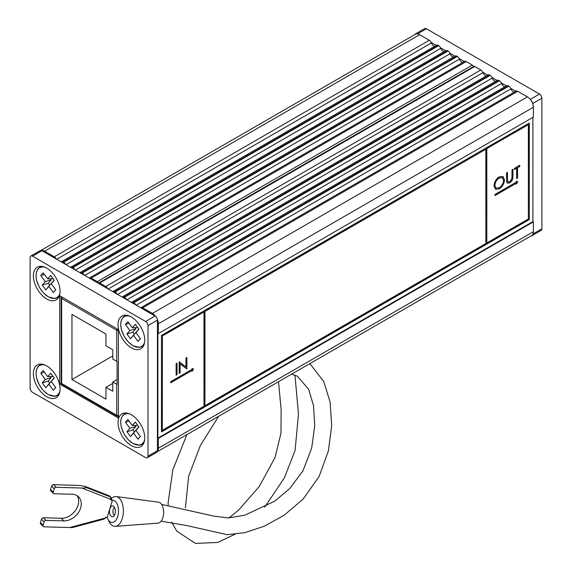 <?xml version="1.0" encoding="UTF-8"?>
<svg xmlns="http://www.w3.org/2000/svg" width="572" height="572" viewBox="0 0 572 572"><rect width="100%" height="100%" fill="white"/><g stroke="black" fill="none" stroke-linecap="round" stroke-linejoin="round"><path stroke-width="0.86" d="M98.455 283.362A1.695 0.98 -120 0 0 97.29 281.617L91.191 278.092A3.389 1.952 -120 0 0 89.497 277.928A3.389 1.952 -120 0 0 89.296 278.071M89.497 277.928L464.528 61.404A3.389 1.952 60 0 1 466.216 61.576L472.315 65.094A1.695 0.98 60 0 1 473.437 66.638M56.185 258.959A3.389 1.952 -120 0 0 54.29 256.792L44.602 251.201A8.466 4.891 -120 0 0 41.241 250.45M41.005 250.407L415.394 34.256A8.466 4.891 60 0 1 419.633 34.678L429.322 40.269A3.389 1.952 60 0 1 431.424 42.943A3.747 2.166 -120 0 0 434.749 46.246M65.523 264.35A3.389 1.952 -120 0 0 63.635 262.183L63.17 261.919A3.389 1.952 -120 0 0 61.483 261.747A3.389 1.952 -120 0 0 61.283 261.897M61.483 261.747L436.507 45.231A3.389 1.952 60 0 1 438.202 45.395L438.66 45.667A3.389 1.952 60 0 1 440.769 48.334A3.747 2.166 -120 0 0 444.087 51.637M74.868 269.741A3.389 1.952 -120 0 0 72.973 267.574L72.515 267.31A3.389 1.952 -120 0 0 70.821 267.145A3.389 1.952 -120 0 0 70.621 267.288M70.821 267.145L445.845 50.622A3.389 1.952 60 0 1 447.54 50.794L447.998 51.058A3.389 1.952 60 0 1 450.107 53.725A3.747 2.166 -120 0 0 453.432 57.028M84.206 275.132A3.389 1.952 -120 0 0 82.311 272.966L81.853 272.701A3.389 1.952 -120 0 0 80.159 272.537A3.389 1.952 -120 0 0 79.958 272.68M80.159 272.537L455.183 56.013A3.389 1.952 60 0 1 456.878 56.185L457.335 56.449A3.389 1.952 60 0 1 459.445 59.116A3.747 2.166 -120 0 0 462.769 62.419M135.693 304.862A3.389 1.952 -120 0 0 133.798 302.695L133.34 302.431A3.389 1.952 -120 0 0 131.646 302.259L506.67 85.743A3.389 1.952 60 0 1 508.365 85.907L508.83 86.172A3.389 1.952 60 0 1 510.932 88.846A3.747 2.166 -120 0 0 513.27 91.799A3.747 2.166 -120 0 0 514.257 92.149M126.355 299.463A3.389 1.952 -120 0 0 124.46 297.304L124.002 297.04A3.389 1.952 -120 0 0 122.308 296.868L497.333 80.352A3.389 1.952 60 0 1 499.027 80.516L499.485 80.781A3.389 1.952 60 0 1 501.594 83.455A3.747 2.166 -120 0 0 503.925 86.408A3.747 2.166 -120 0 0 504.919 86.758M117.017 294.072A3.389 1.952 -120 0 0 115.122 291.913L114.665 291.641A3.389 1.952 -120 0 0 112.97 291.477L487.995 74.961A3.389 1.952 60 0 1 489.689 75.125L490.147 75.39A3.389 1.952 60 0 1 492.256 78.057A3.747 2.166 -120 0 0 494.587 81.017A3.747 2.166 -120 0 0 495.581 81.367M107.672 288.681A3.389 1.952 -120 0 0 105.784 286.515L99.685 282.997A1.695 0.98 -120 0 0 98.834 282.911L473.866 66.395A1.695 0.98 60 0 1 474.71 66.481L480.809 69.999A3.389 1.952 60 0 1 482.918 72.665A3.747 2.166 -120 0 0 485.249 75.618A3.747 2.166 -120 0 0 486.236 75.969M98.834 282.911A1.695 0.98 -120 0 0 98.52 283.397M155.727 316.545A8.466 4.891 -120 0 0 152.367 313.413L142.678 307.822A3.389 1.952 -120 0 0 140.984 307.657A3.389 1.952 -120 0 0 140.791 307.8M140.984 307.657L516.015 91.134A3.389 1.952 60 0 1 517.71 91.305L527.398 96.897A8.466 4.891 60 0 1 533.383 107.264L533.383 117.081L158.358 333.605L158.358 323.788A8.466 4.891 -120 0 0 157.329 319.312M532.904 117.36L532.904 221.614L157.879 438.131L157.879 333.326L158.358 333.605M529.314 219.534L529.314 123.03L161.468 335.399L161.468 431.91L529.314 219.534L529.193 123.094M532.904 221.614L533.383 221.886L158.358 438.409L157.879 438.131M157.329 451.508A8.466 4.891 -120 0 0 158.358 448.226L158.358 438.409M533.383 221.886L533.383 231.703A8.466 4.891 60 0 1 531.631 235.578L157.243 451.73M192.006 371.385L193.593 369.012L192.006 368.475L192.006 369.376L170.721 381.667L170.721 382.775L192.006 370.484L192.006 371.385M162.427 430.251L203.975 406.263L203.975 311.962L162.427 335.95L162.305 430.18L162.427 335.95M180.094 363.856L180.094 372.901L179.2 373.416L179.2 361.897L185.979 367.052L185.979 357.979L186.872 357.464L186.872 368.99L179.973 363.785L180.094 372.901M177.027 374.674L176.126 375.189L176.126 363.67L177.027 363.156L177.027 374.674L176.126 375.053M516.259 183.276L516.259 184.177L517.853 181.803L516.259 181.267L516.259 182.168L494.973 194.459L494.973 195.567L516.259 183.276L494.973 195.424M486.808 148.677L486.808 242.971L528.356 218.983L528.356 124.689L486.686 148.606L486.808 242.971M499.263 188.924L495.516 189.318L494.001 185.957C494.272 182.103 496.003 179.072 499.184 176.855L502.995 176.433L504.497 179.844C504.211 183.712 502.466 186.737 499.263 188.924L495.459 189.282M506.721 182.189L506.542 172.908L507.435 172.394L507.478 180.802L508.015 181.882L509.788 181.667L511.94 178.485L512.04 169.734L512.934 169.212L512.934 176.176C513.134 178.857 512.097 181.074 509.838 182.818L507.4 183.14L506.721 182.189M516.645 178.593L516.645 168.254L514.471 169.512L514.471 168.325L519.719 165.301L519.719 166.481L517.546 167.739L517.546 178.078L516.645 178.593M161.468 431.767L529.193 219.469M528.356 124.689L486.686 148.606M203.975 311.962L162.305 335.886M485.85 149.228L204.819 311.34L204.933 405.705L485.85 243.529L485.85 149.228L204.933 311.411L204.933 405.705M502.938 176.398L504.497 179.844M504.375 179.78C504.089 183.641 502.345 186.665 499.149 188.853M502.352 177.649L499.106 177.949C496.482 179.73 495.037 182.203 494.78 185.364L496.031 188.052M503.596 180.359L502.409 177.677L499.227 178.014C496.596 179.801 495.159 182.275 494.902 185.435L496.088 188.088L499.227 187.766C501.88 186.007 503.339 183.54 503.596 180.359M507.314 172.458L507.478 180.802M507.357 180.738L507.957 181.846M512.819 169.283L512.819 176.105C513.012 178.786 511.976 181.002 509.716 182.754L509.838 182.818M509.716 182.754L507.343 183.112M514.471 169.369L516.645 168.254M519.598 165.372L519.719 166.481M519.598 166.409L517.546 167.739M517.424 167.667L517.546 178.078M517.424 178.006L516.645 178.457M179.973 372.83L179.2 373.28M179.365 361.797L185.979 367.052M186.758 357.536L186.872 368.99M176.905 363.22L176.905 374.603M516.259 183.927L517.717 181.76M192.006 371.135L193.458 368.961M170.721 382.632L192.006 370.484M416.273 33.927A3.389 1.952 -120 0 0 415.272 34.041L424.703 28.6A3.389 1.952 60 0 1 426.397 28.764L539.489 94.065A3.389 1.952 60 0 1 541.884 98.212L541.884 228.8A3.389 1.952 60 0 1 541.183 230.352L531.753 235.793A3.389 1.952 -120 0 0 532.353 234.985M431.209 42.435L436.279 45.36M440.554 47.826L445.617 50.751M449.892 53.217L454.962 56.149M459.23 58.616L464.3 61.54M482.704 72.165L487.766 75.089M492.042 77.556L497.111 80.48M501.379 82.947L506.449 85.871M510.717 88.338L515.787 91.263M532.353 102.796A3.389 1.952 -120 0 0 530.759 100.028M415.272 34.041A3.389 1.952 -120 0 0 414.757 34.627M530.995 235.95A3.389 1.952 -120 0 0 531.753 235.793M60.074 389.031A18.883 10.904 60 0 1 58.98 394.523A18.883 10.904 60 0 1 44.015 394.859A18.883 10.904 60 0 1 33.376 373.616A18.883 10.904 60 0 1 41.42 364.114A18.883 10.904 60 0 1 60.074 389.031M46.725 298.97A18.883 10.904 60 0 1 33.648 279.136A18.883 10.904 60 0 1 41.42 266.345A18.883 10.904 60 0 1 46.725 268.139A18.883 10.904 60 0 1 58.98 296.754A18.883 10.904 60 0 1 46.725 298.97M131.396 445.624A18.883 10.904 60 0 1 118.318 425.782A18.883 10.904 60 0 1 126.09 412.998A18.883 10.904 60 0 1 131.396 414.793A18.883 10.904 60 0 1 143.643 443.407A18.883 10.904 60 0 1 131.396 445.624M131.396 347.855A18.883 10.904 60 0 1 118.318 328.021A18.883 10.904 60 0 1 126.09 315.229A18.883 10.904 60 0 1 131.396 317.024A18.883 10.904 60 0 1 143.643 345.638A18.883 10.904 60 0 1 131.396 347.855M59.724 384.119L118.397 417.996L118.397 329.644L59.724 295.767L59.724 384.119L61.218 383.254M32.511 392.299L145.603 457.593A3.389 1.952 -120 0 0 147.297 457.757A3.389 1.952 -120 0 0 147.998 456.206L147.998 325.618A3.389 1.952 -120 0 0 145.603 321.471L32.511 256.177A3.389 1.952 -120 0 0 30.817 256.006A3.389 1.952 -120 0 0 30.116 257.557L30.116 388.145A3.389 1.952 -120 0 0 32.511 392.299M145.603 321.471L155.033 316.023L41.942 250.729L32.511 256.177M147.998 456.206L157.429 450.765L157.429 320.17L147.998 325.618M157.429 450.765A3.389 1.952 60 0 1 156.728 452.316L147.297 457.757M30.817 256.006L40.247 250.565A3.389 1.952 60 0 1 41.942 250.729M155.033 316.023A3.389 1.952 60 0 1 157.429 320.17M140.412 436.457L135.914 430.373L138.939 426.919L135.357 422.079L132.332 425.532L127.835 419.448L125.432 422.193L129.93 428.278L126.912 431.724L130.487 436.572L133.512 433.118L138.009 439.203L140.412 436.457M140.34 436.364L138.009 439.203M135.128 425.432L135.9 426.483L132.883 429.929L134.334 431.896L137.394 428.499M137.351 428.442L133.512 433.118M134.334 431.896L130.487 436.572M132.883 429.929L126.912 431.724M135.9 426.483L129.93 428.278M129.058 421.099L125.432 422.193M137.373 424.803L136.872 425.368L132.332 425.532M135.914 430.373L138.817 426.769M140.412 338.688L135.914 332.604L138.939 329.15L135.357 324.31L132.332 327.763L127.835 321.678L125.432 324.424L129.93 330.509L126.912 333.962L130.487 338.803L133.512 335.349L138.009 341.434L140.412 338.688M140.34 338.595L138.009 341.434M135.128 327.663L135.9 328.714L132.883 332.16L134.334 334.127L137.394 330.738M137.351 330.673L133.512 335.349M134.334 334.127L130.487 338.803M132.883 332.16L126.912 333.962M135.9 328.714L129.93 330.509M129.058 323.33L125.432 324.424M137.373 327.034L136.872 327.599L132.332 327.763M135.914 332.604L138.817 329M55.741 387.573L51.244 381.488L54.269 378.042L50.686 373.194L47.669 376.648L43.165 370.563L40.762 373.309L45.267 379.393L42.242 382.847L45.817 387.687L48.842 384.234L53.339 390.318L55.741 387.573M55.677 387.48L53.339 390.318M50.458 376.548L51.23 377.599L48.212 381.045L49.664 383.011L52.724 379.622M52.681 379.558L48.842 384.234M49.664 383.011L45.817 387.687M48.212 381.045L42.242 382.847M51.23 377.599L45.267 379.393M44.387 372.215L40.762 373.309M52.703 375.918L52.209 376.483L47.669 376.648M51.244 381.488L54.154 377.885M55.741 289.811L51.244 283.719L54.269 280.273L50.686 275.432L47.669 278.879L43.165 272.794L40.762 275.54L45.267 281.624L42.242 285.078L45.817 289.918L48.842 286.465L53.339 292.549L55.741 289.811M55.677 289.711L53.339 292.549M50.458 278.778L51.23 279.83L48.212 283.283L49.664 285.242L52.724 281.853M52.681 281.789L48.842 286.465M49.664 285.242L45.817 289.918M48.212 283.283L42.242 285.078M51.23 279.83L45.267 281.624M44.387 274.446L40.762 275.54M52.703 278.149L52.209 278.714L47.669 278.879M51.244 283.719L54.154 280.116M116.738 361.318L112.784 359.037L112.784 349.771L105.963 345.831L105.963 334.012L71.958 314.378L71.958 379.501L105.963 399.134L105.963 387.308L112.784 391.248L112.784 381.989L116.738 384.27A1.695 0.98 -0 0 0 117.067 384.413L117.067 361.461A1.695 0.98 180 0 1 116.738 361.318L116.738 330.28L61.662 298.477L61.662 383.512L116.738 415.308L116.738 384.27M117.067 379.522L112.784 381.989M112.784 383.369L105.963 387.308M112.784 355.927L71.958 379.501M114.507 507.393A4.34 2.352 -88.4 0 0 112.92 511.304A4.34 2.352 -88.4 0 0 114.207 515.379A4.34 2.352 -88.4 0 0 114.278 515.443M108.516 520.163A14.943 8.101 -88.4 0 0 111.604 525.003A14.943 8.101 -88.4 0 0 115.308 526.369L157.965 523.137A10.496 5.691 -88.4 0 0 163.485 514.693A10.496 5.691 -88.4 0 0 160.517 503.124A10.496 5.691 -88.4 0 0 158.558 502.18L116.152 496.539A14.943 8.101 -88.4 0 0 111.654 498.326M115.308 526.369A14.943 8.101 -88.4 0 0 123.166 514.35A14.943 8.101 -88.4 0 0 118.94 497.883A14.943 8.101 -88.4 0 0 116.152 496.539M110.961 516.151A5.42 2.939 91.6 0 1 109.609 510.017A5.42 2.939 91.6 0 1 112.584 505.948A5.42 2.939 91.6 0 1 113.9 506.57A5.42 2.939 91.6 0 1 115.251 512.705A5.42 2.939 91.6 0 1 112.276 516.781A5.42 2.939 91.6 0 1 110.961 516.151M115.458 501.487A11.175 6.063 91.6 0 1 118.247 514.135A11.175 6.063 91.6 0 1 112.112 522.536A11.175 6.063 91.6 0 1 109.395 521.242A11.175 6.063 91.6 0 1 107.178 517.31L112.427 500.2A11.175 6.063 91.6 0 1 112.741 500.193A11.175 6.063 91.6 0 1 115.458 501.487M77.148 495.717A15.072 11.283 -45.2 0 1 75.525 510.338A15.072 11.283 -45.2 0 1 61.276 518.282L43.35 517.774A1.695 1.266 134.8 0 0 41.47 519.233L40.412 522.672A1.695 1.266 134.8 0 0 40.641 523.916L43.272 526.526A1.695 1.266 134.8 0 0 44.008 526.819L69.741 527.548L104.447 518.232A1.695 1.266 134.8 0 0 105.691 517.267L107.178 517.31M112.427 500.2L110.939 500.157A1.695 1.266 134.8 0 0 110.303 499.134L81.86 488.03L56.127 487.308A1.695 1.266 134.8 0 0 54.24 488.76L53.189 492.206A1.695 1.266 134.8 0 0 53.418 493.443A1.695 1.266 134.8 0 0 54.147 493.743L72.072 494.251A15.072 11.283 -45.2 0 1 78.607 496.875A15.072 11.283 -45.2 0 1 78.822 511.926A15.072 11.283 -45.2 0 1 63.9 520.892L45.982 520.384A1.695 1.266 134.8 0 0 44.101 521.843L43.043 525.282A1.695 1.266 134.8 0 0 43.272 526.526M81.86 488.03C84.727 488.066 86.079 487.844 85.907 487.38L110.36 496.925L109.323 495.895L84.87 486.35L79.236 485.421L53.496 484.698A1.695 1.266 134.8 0 0 51.616 486.15L50.558 489.596A1.695 1.266 134.8 0 0 50.786 490.833L53.418 493.443M108.802 495.695A1.695 1.065 -68.7 0 1 109.088 495.738L110.003 496.332A3.389 2.538 134.8 0 0 109.323 495.895A1.695 1.065 -68.7 0 0 109.088 495.738L84.492 486.136L85.907 487.38M73.788 526.891C73.96 527.363 72.615 527.577 69.741 527.548M466.216 61.576L91.191 278.092M472.315 65.094L97.29 281.617M419.633 34.678L44.602 251.201M429.322 40.269L54.29 256.792M431.424 42.943L56.728 259.273M438.202 45.395L63.17 261.919M438.66 45.667L63.635 262.183M440.769 48.334L66.073 264.664M447.54 50.794L72.515 267.31M447.998 51.058L72.973 267.574M450.107 53.725L75.411 270.055M456.878 56.185L81.853 272.701M457.335 56.449L82.311 272.966M459.445 59.116L84.749 275.447M474.71 66.481L99.685 282.997M480.809 69.999L105.784 286.515M482.918 72.665L108.222 288.996M489.689 75.125L114.665 291.641M490.147 75.39L115.122 291.913M492.256 78.057L117.56 294.387M499.027 80.516L124.002 297.04M499.485 80.781L124.46 297.304M501.594 83.455L126.898 299.778M508.365 85.907L133.34 302.431M508.83 86.172L133.798 302.695M510.932 88.846L136.236 305.176M517.71 91.305L142.678 307.822M527.398 96.897L152.367 313.413M533.383 107.264L158.358 323.788M533.383 231.703L158.358 448.226M530.258 99.392L539.489 94.065M426.397 28.764L417.503 33.898M541.884 98.212L532.654 103.539M532.99 233.934L541.884 228.8M129.572 413.885A17.21 9.931 -120 0 0 120.878 424.324A17.21 9.931 -120 0 0 132.926 443.371A17.21 9.931 -120 0 0 144.616 439.947M144.101 442.27A17.46 10.082 60 0 1 138.531 445.03M122.129 416.616A17.46 10.082 60 0 1 127.299 413.17M129.572 316.116A17.21 9.931 -120 0 0 120.878 326.555A17.21 9.931 -120 0 0 132.926 345.602A17.21 9.931 -120 0 0 144.616 342.185M144.101 344.501A17.46 10.082 60 0 1 138.531 347.261M122.129 318.847A17.46 10.082 60 0 1 127.299 315.401M44.902 365A17.21 9.931 -120 0 0 36.208 375.439A17.21 9.931 -120 0 0 48.255 394.487A17.21 9.931 -120 0 0 59.953 391.069M59.431 393.386A17.46 10.082 60 0 1 53.861 396.146M37.459 367.732A17.46 10.082 60 0 1 42.635 364.285M44.902 267.231A17.21 9.931 -120 0 0 36.208 277.67A17.21 9.931 -120 0 0 48.255 296.725A17.21 9.931 -120 0 0 59.953 293.3M59.431 295.617A17.46 10.082 60 0 1 53.861 298.377M37.459 269.963A17.46 10.082 60 0 1 42.635 266.523M62.105 297.147A1.695 0.98 120 0 0 61.662 298.477A1.695 0.98 180 0 1 61.161 297.783L61.161 382.818A1.695 0.98 -0 0 0 61.662 383.512A1.695 0.98 120 0 0 62.012 384.284L117.088 416.087A1.695 0.98 -60 0 1 116.738 415.308A1.695 0.98 -0 0 0 118.397 415.558M118.397 330.523A1.695 0.98 180 0 1 116.738 330.28A1.695 0.98 -60 0 1 117.181 328.943M61.276 518.282L63.9 520.892M50.558 489.596L53.189 492.206M51.616 486.15L54.24 488.76M53.496 484.698L56.127 487.308M40.412 522.672L43.043 525.282M41.47 519.233L44.101 521.843M43.35 517.774L45.982 520.384M110.303 499.134A1.695 1.065 111.3 0 0 110.36 496.925A3.389 2.538 -45.2 0 1 111.032 497.361L110.003 496.332M104.447 518.232A1.695 0.686 75 0 1 104.09 519.076L106.385 517.288M127.227 413.156L124.396 413.985L122.515 415.658L120.906 419.462L120.685 423.137L121.335 427.234L124.124 434.069L128.071 439.511L132.99 443.529L139.589 445.166L141.963 444.365L144.08 442.342M127.227 315.387L124.396 316.223L122.515 317.889L120.906 321.693L120.685 325.368L121.335 329.465L124.124 336.307L128.071 341.741L132.99 345.76L139.589 347.397L141.963 346.596L144.08 344.573M42.557 364.271L39.725 365.108L37.845 366.774L36.236 370.577L36.015 374.252L36.672 378.349L39.454 385.192L43.408 390.626L48.327 394.644L54.919 396.282L57.293 395.481L59.409 393.457M42.557 266.502L39.725 267.338L37.845 269.004L36.236 272.808L36.015 276.49L36.672 280.58L39.454 287.423L43.408 292.864L48.327 296.875L54.919 298.52L57.293 297.712L59.409 295.688M61.161 382.818A1.695 1.695 0 0 0 62.012 384.284M61.49 296.789A1.695 1.695 0 0 0 61.161 297.783M117.088 416.087A1.695 1.695 0 0 0 118.397 416.252M278.514 381.717L281.152 409.767L280.988 433.126L275.025 457.571L259.202 486.608L238.638 510.074L228.922 517.932M185.428 507.864L188.638 476.247L200.357 445.495L218.661 416.273M291.57 374.181L297.34 376.176L308.737 389.418L313.556 405.848L314.736 425.797L311.683 448.019L303.046 470.692L289.811 488.502L274.746 501.179L244.938 515.143L228.385 517.953L213.778 516.116L161.626 504.397M294.966 375.132L298.477 414.207L295.08 450.421L284.441 477.713L264.693 507.242M235.006 534.248L217.667 542.456L195.431 543.4L176.769 531.131L171.679 522.079M168.182 504.99L168.096 502.881L172.88 469.669L186.894 434.613M309.523 363.813L310.768 364.743L323.802 381.646L330.087 402.023L331.696 425.425L328.414 450.836L319.126 476.512L303.124 499.077L284.005 515.365L264.293 526.204L244.945 532.611L227.17 534.691L186.987 525.625L161.104 521.156M111.704 500.25L111.032 497.361M73.373 527.32L104.09 519.076"/></g></svg>
